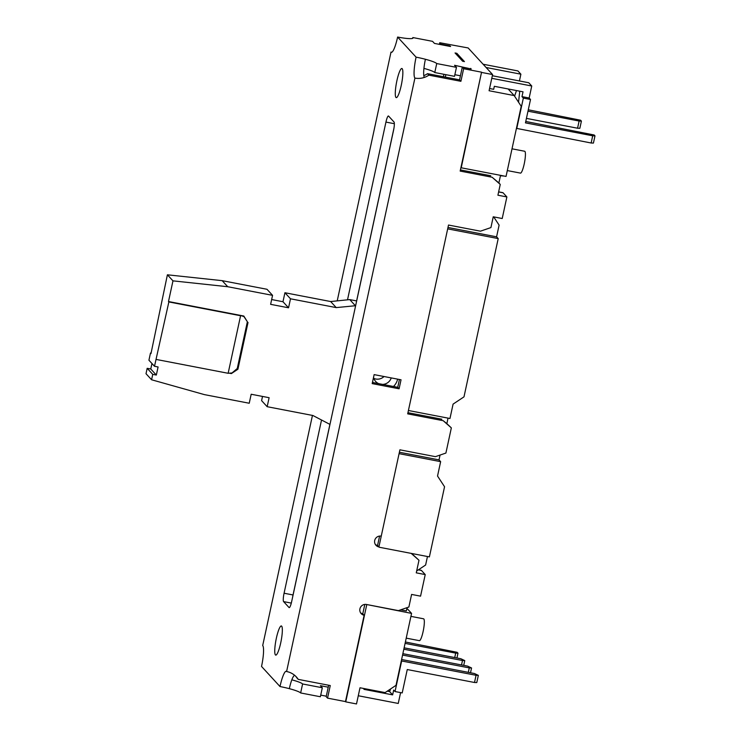 <?xml version="1.0" encoding="UTF-8"?>
<svg xmlns="http://www.w3.org/2000/svg" width="741" height="741" viewBox="0 0 741 741"><rect width="100%" height="100%" fill="white"/><g stroke="black" fill="none" stroke-linecap="round" stroke-linejoin="round"><path stroke-width="1.11" d="M229.302 373.186L231.368 373.584L237.917 369.222L237.259 368.509L247.364 321.751L243.567 315.99M247.364 321.751L243.808 316.036L168.494 301.541L172.968 280.858L227.737 286.721L272.558 295.344L270.622 304.338L288.555 307.793L290.491 298.799L336.219 307.598L355.624 305.718M237.917 369.222L248.022 322.465M230.877 373.047L231.368 373.584M151.081 353.142L150.488 353.031L148.932 360.219L154.499 366.276L168.865 301.939L240.584 315.74L228.145 373.288L232.026 372.945L237.259 368.509M272.558 295.344L266.992 289.286L222.17 280.663L167.401 274.8L150.988 353.568L150.488 353.031M338.906 383.041L346.686 347.075M329.967 424.408L312.887 415.497L267.168 406.698L269.113 397.704L251.18 394.249L249.235 403.243L204.405 394.62L151.581 379.762L152.748 374.372L156.332 375.057L158.083 366.971L154.499 366.276M356.662 300.929L349.752 299.596L330.653 301.541L284.924 292.741L282.979 301.735L271.651 299.549M355.319 305.653L349.752 299.596M336.219 307.598L330.653 301.541M290.491 298.799L284.924 292.741M288.555 307.793L282.979 301.735M227.737 286.721L222.17 280.663M172.968 280.858L167.401 274.8M151.951 363.507L150.766 368.999L147.181 368.314L146.014 373.705L151.581 379.762M156.332 375.057L150.766 368.999M152.748 374.372L147.181 368.314M262.509 396.435L261.601 400.64L267.168 406.698M397.639 379.142A14.839 14.487 -42.6 0 1 393.48 386.496M372.834 382.523A14.839 14.487 -42.6 0 1 372.742 381.096M374.131 374.668A14.839 14.487 -42.6 0 1 374.149 374.622L401.038 379.8L399.093 388.793L372.195 383.616L374.14 374.622M391.248 377.91A9.272 9.059 -42.6 0 1 382.615 384.403M378.66 383.643A9.272 9.059 -42.6 0 1 373.557 377.345M384.023 376.521A9.272 9.059 -42.6 0 1 373.844 378.41M445.322 77.101L445.85 74.674M337.22 300.874L391.007 52.074A18.544 3.251 100.9 0 0 391.387 52.305A18.544 3.251 100.9 0 0 397.611 37.05A18.544 2.353 -167.8 0 0 406.216 38.384A18.544 2.353 12.2 0 0 413.024 38.013A18.544 2.353 12.2 0 0 412.83 37.55L432.549 41.339L434.458 43.413L450.593 46.516L450.046 45.923L449.944 46.396M443.915 74.304L443.387 76.731M399.13 453.418L378.91 546.932A5.567 5.437 -42.6 0 1 375.317 538.892A5.567 5.437 -42.6 0 1 381.245 536.141L399.908 449.824L435.421 456.66L445.906 453.057L451.343 427.881L443.192 420.693L407.689 413.858L448.509 225.042L480.437 231.183L490.922 227.58L493.247 216.789L502.213 218.521L506.881 196.939L503.083 192.799A11.124 1.954 -79.1 0 0 502.852 192.66L498.647 191.854M451.343 427.881L446.851 423.639L448.046 418.128M328.652 685.23L326.188 696.651L327.541 698.133L345.473 701.588L364.137 615.262A5.567 5.437 -42.6 0 1 360.543 607.222A5.567 5.437 -42.6 0 1 366.471 604.48L411.57 613.4L406.92 608.333M295.678 676.237A18.544 18.108 -42.6 0 1 296.882 677.904L298.243 679.377L330.264 685.545L327.541 698.133M506.881 196.939L497.915 195.216L500.249 184.426L492.098 177.238L460.17 171.088L481.557 72.183L463.625 68.728L460.902 81.315L428.882 75.156A18.544 18.108 -42.6 0 1 414.914 78.083A18.544 3.251 100.9 0 1 416.081 57.15A18.544 2.353 -167.8 0 1 425.408 59.271A18.544 2.353 12.2 0 1 436.727 63.559L456.456 67.348L454.548 65.282L471.23 68.978L462.264 67.255L459.55 79.843L427.52 73.674A18.544 18.108 -42.6 0 1 423.806 75.647M372.454 382.449L397.741 387.311L399.427 379.485M411.19 553.388L418.989 560.261L416.266 572.849L425.232 574.581L421.434 570.44A11.124 1.954 -79.1 0 0 421.203 570.301L418.47 569.773M366.471 604.48L398.399 610.621L408.884 607.018L411.598 594.43L420.564 596.153L425.232 574.581M500.249 184.426L498.888 182.944L500.444 175.756L504.121 176.043M414.914 78.083L286.6 671.522A18.544 18.108 -42.6 0 1 298.243 679.377M294.918 675.542A16.061 2.816 -79.1 0 0 289.333 688.667A18.544 2.353 12.2 0 0 279.996 686.546L261.536 666.446A18.544 3.251 100.9 0 0 262.703 645.513L312.452 415.414M391.007 52.074A18.544 18.108 137.4 0 0 391.859 52.222M439.376 44.358L439.728 42.719L468.145 47.952L492.589 74.554L489.088 90.735L514.189 95.57L508.113 88.948M425.408 59.271A16.061 2.816 -79.1 0 0 424.398 77.407M329.912 424.398L293.038 594.958A7.419 1.297 -79.1 0 0 292.639 597.051M393.934 128.276L356.616 300.92M279.996 686.546A18.544 3.251 100.9 0 1 286.221 671.29A18.544 3.251 100.9 0 1 286.6 671.522M397.611 37.05L416.081 57.15M347.51 299.827L385.941 122.089A7.419 1.297 100.9 0 1 388.423 115.985A7.419 1.297 100.9 0 1 388.58 116.078L394.008 121.987A7.419 1.297 100.9 0 1 393.545 130.36L291.676 601.516A7.419 1.297 100.9 0 1 289.185 607.611A7.419 1.297 100.9 0 1 289.036 607.527L283.599 601.609A7.419 1.297 100.9 0 1 284.072 593.235L321.52 420.045M275.43 654.924A14.839 2.603 100.9 0 1 276.171 639.103A14.839 2.603 100.9 0 1 281.348 625.96A14.839 2.603 100.9 0 1 281.654 626.145A14.839 2.603 100.9 0 1 280.913 641.965A14.839 2.603 100.9 0 1 275.735 655.1A14.839 2.603 100.9 0 1 275.43 654.924M395.963 97.451A14.839 2.603 100.9 0 1 396.704 81.63A14.839 2.603 100.9 0 1 401.872 68.496A14.839 2.603 100.9 0 1 402.178 68.681A14.839 2.603 100.9 0 1 401.437 84.493A14.839 2.603 100.9 0 1 396.268 97.636A14.839 2.603 100.9 0 1 395.963 97.451M462.653 61.244L464.44 61.596L456.836 53.315L455.048 52.972L462.653 61.244M326.29 696.188L320.723 695.114M328.235 687.194L320.418 685.694L322.316 687.759L320.371 696.753L300.651 692.955A18.544 2.353 12.2 0 0 289.333 688.667M412.83 37.55L412.654 38.356M436.727 63.559L434.782 72.544A18.544 2.353 12.2 0 0 423.935 68.385M456.836 53.315L456.558 54.612M460.42 75.777L454.863 74.711M470.692 68.385L470.591 68.857M456.456 67.348L454.511 76.342L434.782 72.544M322.316 687.759L302.587 683.962A18.544 2.353 12.2 0 0 291.824 679.821M300.651 692.955L302.587 683.962M440.978 44.664L441.08 44.201L450.046 45.923M439.728 42.719L441.08 44.201M428.882 75.156L427.52 73.674M399.093 388.793L397.741 387.311M360.598 612.835A5.567 5.437 137.4 0 0 362.784 613.789L364.137 615.262M418.989 560.261L411.598 553.462M378.91 546.932L377.558 545.45A5.567 5.437 137.4 0 1 375.372 544.496M443.192 420.693L446.851 423.639M407.939 412.691L441.84 419.211M492.098 177.238L498.888 182.944M460.43 169.921L490.737 175.756M463.625 68.728L462.264 67.255M460.902 81.315L459.55 79.843M447.981 227.468L496.581 236.824L499.11 225.134L493.701 216.881M447.731 228.636L408.467 410.264M400.668 609.843L406.355 610.936L407.068 607.639M379.587 536.076L377.558 545.45M399.38 452.251L439.015 459.883L440.052 455.067M416.674 570.968L425.621 565.013L427.464 556.519M364.804 604.415L362.784 613.789M379.188 547.228L429.391 556.889L444.554 486.754L437.533 476.037L440.645 461.652L439.015 459.883M486.096 67.487L520.886 74.183L517.903 70.932L483.113 64.235M527.981 111.187L579.119 121.033L577.563 128.221L579.851 128.295L581.407 121.107L580.592 120.218L528.287 109.788M581.407 121.107L579.119 121.033M516.486 90.559L514.587 96.173M509.048 89.967L509.317 89.179M577.563 128.221L526.425 118.384M520.886 74.183L519.422 80.954M491.774 78.314L531.751 86.002L529.157 98.007L530.51 99.489L523.341 98.108L521.979 96.626L523.026 91.819L494.33 86.299L493.682 89.309L489.569 88.512M531.751 86.002L528.759 82.751L492.33 75.739M594.986 135.881L592.698 135.807L591.151 143.004L593.43 143.078L594.986 135.881L594.171 134.992L525.758 121.459M516.44 128.36L591.151 143.004M592.698 135.807L525.462 122.867L530.51 99.489M521.979 96.626L529.157 98.007M519.747 91.189L518.552 102.221M523.341 98.108L516.727 128.675M402.567 655.063L469.275 667.9L468.312 672.346M470.516 672.763L471.554 667.974L469.275 667.9M402.863 653.664L467.645 666.131L471.554 667.974M366.739 604.767L345.751 701.875L356.504 703.95L360.006 687.768L385.107 692.594L396.018 685.332L411.57 613.4M364.118 688.556L363.951 689.352L392.637 694.873L393.675 690.066L395.036 691.538L401.65 660.972L476.065 675.292L474.509 682.489L476.787 682.563L478.343 675.366L476.065 675.292M400.594 692.613L398.25 703.45L358.283 695.753M395.036 691.538L402.206 692.918L407.263 669.54L474.509 682.489M401.603 659.499L474.435 673.523L478.343 675.366M390.581 688.954L389.646 691.622L392.637 694.873M389.646 691.622L387.265 691.158M405.392 641.984L457.16 652.312L457.975 653.201L455.687 653.127L454.733 657.563M456.938 657.989L457.975 653.201M405.086 643.383L455.687 653.127M463.727 665.381L464.764 660.592L460.856 658.74L404.132 647.829M464.764 660.592L462.486 660.518L461.523 664.955M403.826 649.227L462.486 660.518M406.225 638.131L419.387 640.669A11.124 1.954 -79.1 0 0 423.407 630.109A11.124 1.954 -79.1 0 0 423.602 618.809L410.931 616.373M507.316 170.578L520.478 173.107A11.124 1.954 -79.1 0 0 524.498 162.548A11.124 1.954 -79.1 0 0 524.684 151.257L512.022 148.811M481.557 72.183L461.226 167.79L506.047 176.414L521.21 106.287L514.189 95.57M408.736 410.56L449.972 418.498L453.084 404.114L463.996 396.843L498.211 238.593L496.581 236.824M481.826 72.479L492.589 74.554M447.999 228.932L498.211 238.593M399.399 453.714L440.645 461.652M240.223 315.351L244.187 316.666M228.145 373.288L156.416 359.478M418.359 569.848L421.434 570.44M498.619 191.947L503.083 192.799M293.038 594.958L284.072 593.235M291.296 603.091L283.599 601.609M394.351 123.701L385.941 122.089"/></g></svg>
